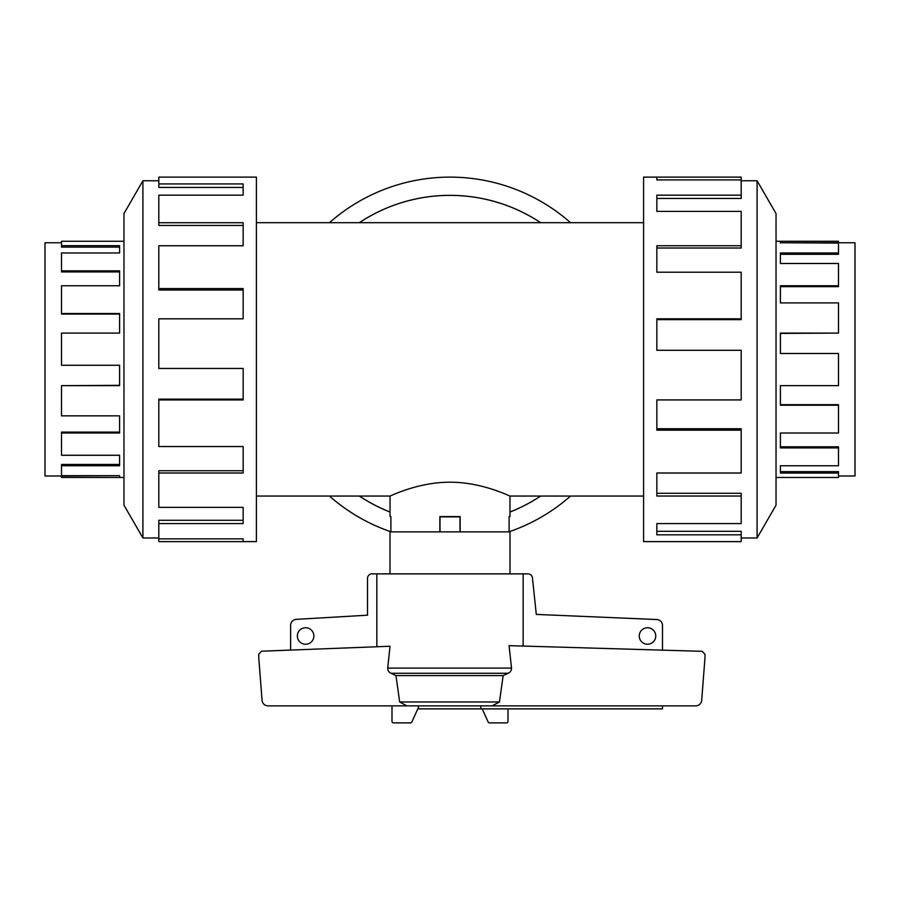 <?xml version="1.0" encoding="UTF-8"?>
<svg xmlns="http://www.w3.org/2000/svg" width="900" height="900" viewBox="0 0 900 900"><rect width="100%" height="100%" fill="white"/><g stroke="black" fill="none" stroke-linecap="round" stroke-linejoin="round"><path stroke-width="1.35" d="M540.619 222.683A163.991 163.991 0 0 0 359.381 222.683M256.41 222.683L643.59 222.683M390.026 516.577L390.892 516.577L390.026 516.577L390.026 496.058L256.41 496.058M390.026 496.058C389.498 496.575 417.634 482.074 450 482.209C482.366 482.074 510.502 496.575 509.974 496.058L509.974 516.577L509.108 516.577L509.974 516.577M643.59 496.058L509.974 496.058M390.892 516.577L390.892 531.877M439.853 531.877L439.853 516.577L460.147 516.577L460.147 531.877M509.108 531.877L509.108 516.577M61.504 242.752L45 242.752L45 475.999L61.504 475.999L61.504 477.473L123.964 477.473M123.964 241.279L61.504 241.279L61.504 247.106L119.599 247.106L119.599 252.979L61.504 252.979L61.504 271.935L119.599 271.935L119.599 285.739L61.504 285.739L61.504 314.077L119.599 314.077L119.599 333.101L61.504 333.101L61.504 365.265L119.599 365.265L119.599 385.65L61.504 385.65L61.504 415.856L119.599 415.856L119.599 433.001L61.504 433.001L61.504 455.265L119.599 455.265L119.599 465.772L61.504 465.772L61.504 475.673L119.599 475.673L119.599 477.473M838.496 252.979L838.496 254.295L780.401 254.295L780.401 263.486L780.401 252.979L838.496 252.979L838.496 243.079L780.401 242.752L855 242.752L855 475.999L838.496 475.999M838.496 285.739L838.496 286.661L780.401 286.661L780.401 302.895L780.401 285.739L838.496 285.739L838.496 263.486L780.401 263.486M838.496 333.101L780.401 333.428L780.401 353.486L780.401 333.101L838.496 333.101L838.496 302.895L780.401 302.895M780.401 385.65L780.401 404.674L838.496 404.674L838.496 405.248L780.401 405.248L780.401 385.65L838.496 385.65L838.496 353.486L780.401 353.486M780.401 433.001L780.401 446.816L838.496 446.816L838.496 447.919L780.401 447.919L780.401 433.001L838.496 433.001L838.496 405.248M780.401 465.772L780.401 471.645L838.496 471.645L838.496 473.051L780.401 473.051L780.401 465.772L838.496 465.772L838.496 447.919M776.036 241.279L838.496 241.279L838.496 242.752M838.496 473.051L838.496 477.473L776.036 477.473M780.401 243.079L780.401 241.279M158.816 537.975L142.909 537.975L123.964 505.17L123.964 213.57L142.909 180.765L158.816 180.765M142.909 537.975L142.909 180.765M158.816 183.938L243.157 183.938L243.157 195.176L243.157 187.447L158.816 187.447L158.816 177.12L256.41 177.12L256.41 541.62L158.816 541.62L158.816 538.852L243.157 538.852L243.157 541.62L243.157 538.852M243.157 195.176L158.816 195.176L158.816 222.727L243.157 222.727L243.157 245.745L158.816 245.745L158.816 288.585L243.157 288.585L243.157 318.825L158.816 318.825L158.816 368.46L243.157 368.46L243.157 399.926L158.816 399.926L158.816 446.535L243.157 446.535L243.157 473.006L158.816 473.006L158.816 507.353L243.157 507.353L243.157 523.575L158.816 523.575L158.816 538.852M158.816 523.575L158.816 520.29L243.157 520.29L243.157 507.353M158.816 473.006L158.816 470.734L243.157 470.734L243.157 446.535M158.816 399.926L158.816 399.116L243.157 399.116L243.157 368.46M243.157 318.825L243.157 290.002L158.816 290.002L158.816 288.585M243.157 245.745L243.157 225.461L158.816 225.461L158.816 222.727M741.184 537.975L757.091 537.975L776.036 505.17L776.036 213.57L757.091 180.765L741.184 180.765M656.842 179.899L656.842 177.12L741.184 177.12L741.184 179.899L656.842 179.899L656.842 177.12L643.59 177.12L643.59 541.62L741.184 541.62L741.184 534.814L656.842 534.814L656.842 523.575L656.842 531.304L741.184 531.304L741.184 534.814M390.892 531.776A182.25 182.25 0 0 1 329.456 496.058M329.456 222.683A182.25 182.25 0 0 1 570.544 222.683M359.336 222.683A164.025 164.025 0 0 1 540.664 222.683M540.664 496.058A164.025 164.025 0 0 1 509.974 512.044M390.004 573.874L390.004 531.877L509.996 531.877L509.996 573.874M313.875 635.996A8.246 8.246 0 0 1 305.629 644.242A8.246 8.246 0 0 1 297.371 635.996A8.246 8.246 0 0 1 305.629 627.739A8.246 8.246 0 0 1 313.875 635.996M655.751 635.996A8.246 8.246 0 0 1 647.505 644.242A8.246 8.246 0 0 1 639.248 635.996A8.246 8.246 0 0 1 647.505 627.739A8.246 8.246 0 0 1 655.751 635.996M662.501 705.87L662.501 708.874L480.825 708.874L480.825 705.87M290.621 650.081L290.621 625.331A5.996 5.996 0 0 1 295.897 619.369L367.504 615.195L367.504 578.374A4.5 4.5 0 0 1 372.004 573.874L376.841 573.874L376.841 646.751M523.159 646.065L523.159 573.874L527.996 573.874A4.5 4.5 0 0 1 532.429 577.597L536.288 614.419L657.023 619.538A5.996 5.996 0 0 1 662.501 625.523L662.501 650.16M391.995 705.87L391.995 721.373A1.496 1.496 0 0 0 393.502 722.88L410.501 722.88A1.496 1.496 0 0 0 411.874 721.969L418.489 707.377L418.489 705.87M480.825 708.874L417.803 708.874M439.853 516.87L460.147 516.87M439.999 531.877L439.999 516.87M460.001 531.877L460.001 516.87M508.005 708.874L508.005 721.373A1.496 1.496 0 0 1 506.498 722.88L489.499 722.88A1.496 1.496 0 0 1 488.126 721.969L482.197 708.874M261.517 651.206L390.015 646.245L387.72 668.081L511.526 668.081L509.062 645.649L702.191 651.319L705.004 654.322L705.004 657.416L701.64 700.92C700.864 703.991 698.895 705.645 695.734 705.87L492.098 705.87L499.455 701.977L503.156 675.574L508.196 673.279L391.005 673.279L395.955 675.574L399.679 701.977L406.879 705.87L268.02 705.87C264.859 705.645 262.89 703.991 262.102 700.92L258.75 657.416L258.75 654.188L261.517 651.206M507.634 673.515C510.694 672.289 511.909 670.129 511.29 667.012M387.945 667.012C387.326 670.117 388.541 672.289 391.579 673.515M523.159 573.874L376.841 573.874M492.098 705.87L406.879 705.87M499.455 701.977L399.679 701.977M503.156 675.574L395.955 675.574M390.026 512.044A164.025 164.025 0 0 1 359.336 496.058M570.544 496.058A182.25 182.25 0 0 1 509.108 531.776M656.842 523.575L741.184 523.575L741.184 496.024L656.842 496.024L656.842 473.006L656.842 493.29L741.184 493.29L741.184 496.024M656.842 473.006L741.184 473.006L741.184 430.166L656.842 430.166L656.842 399.926L656.842 428.749L741.184 428.749L741.184 430.166M656.842 399.926L741.184 399.926L741.184 350.291L656.842 350.291L656.842 318.825L741.184 318.825L741.184 319.635L656.842 319.635L656.842 350.291M741.184 318.825L741.184 272.216L656.842 272.216L656.842 245.745L741.184 245.745L741.184 248.018L656.842 248.018L656.842 272.216M741.184 245.745L741.184 211.399L656.842 211.399L656.842 195.176L741.184 195.176L741.184 198.461L656.842 198.461L656.842 211.399M741.184 195.176L741.184 179.899M757.091 180.765L757.091 537.975M119.599 365.265L119.599 385.324L61.504 385.65M119.599 415.856L119.599 432.09L61.504 432.09L61.504 433.001M119.599 455.265L119.599 464.445L61.504 464.445L61.504 465.772M61.504 313.504L119.599 313.504L119.599 333.101M61.504 270.832L119.599 270.832L119.599 285.739M61.504 245.689L119.599 245.689L119.599 252.979M61.504 475.999L119.599 475.673M460.147 516.577L439.853 516.577M359.381 496.058A163.991 163.991 0 0 0 390.026 512.01M509.974 512.01A163.991 163.991 0 0 0 540.619 496.058"/></g></svg>
